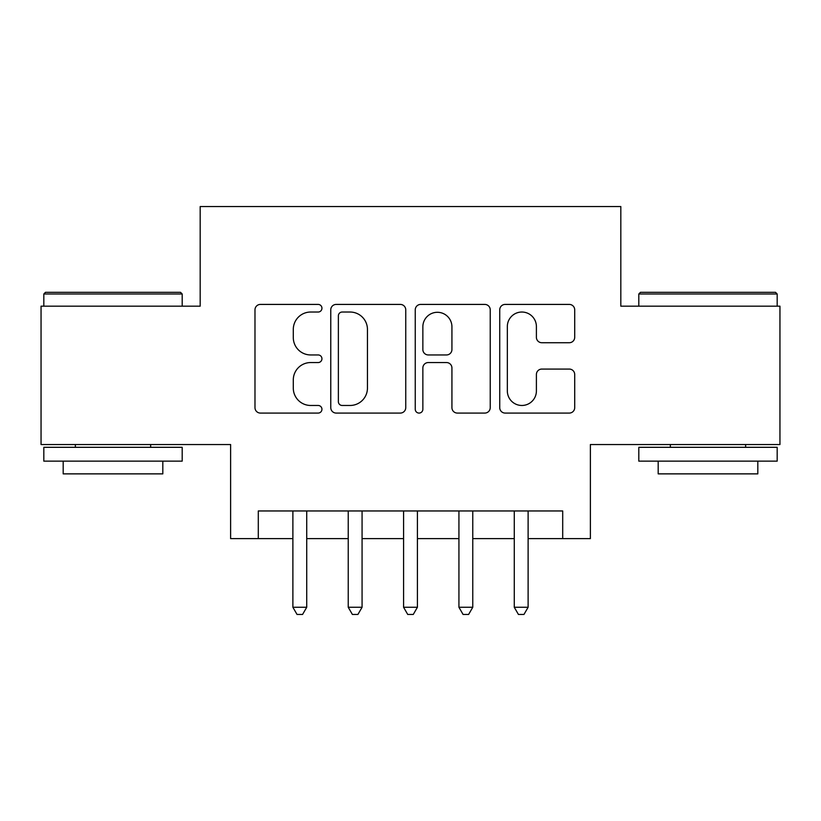 <?xml version="1.0" encoding="UTF-8"?>
<svg xmlns="http://www.w3.org/2000/svg" width="821" height="821" viewBox="0 0 821 821"><rect width="100%" height="100%" fill="white"/><g stroke="black" fill="none" stroke-linecap="round" stroke-linejoin="round"><path stroke-width="1.23" d="M321.945 308.224A3.807 3.807 0 0 0 318.138 304.417L260.421 304.417A5.429 5.429 0 0 0 254.982 309.856L254.982 407.647A5.429 5.429 0 0 0 260.421 413.076L318.138 413.076A3.807 3.807 0 0 0 321.945 409.279A3.807 3.807 0 0 0 318.138 405.471L310.677 405.471A17.385 17.385 0 0 1 293.292 388.087L293.292 379.938A17.385 17.385 0 0 1 310.677 362.554L318.138 362.554A3.807 3.807 0 0 0 321.945 358.746A3.807 3.807 0 0 0 318.138 354.949L310.677 354.949A17.385 17.385 0 0 1 293.292 337.564L293.292 329.416A17.385 17.385 0 0 1 310.677 312.031L318.138 312.031A3.807 3.807 0 0 0 321.945 308.224M569.271 342.726A5.429 5.429 0 0 0 574.71 337.287L574.71 309.856A5.429 5.429 0 0 0 569.271 304.417L505.172 304.417A5.429 5.429 0 0 0 499.732 309.856L499.732 407.647A5.429 5.429 0 0 0 505.172 413.076L569.271 413.076A5.429 5.429 0 0 0 574.71 407.647L574.71 374.509A5.429 5.429 0 0 0 569.271 369.07L541.839 369.07A5.429 5.429 0 0 0 536.4 374.509L536.4 390.94A14.532 14.532 0 0 1 521.869 405.471A14.532 14.532 0 0 1 507.337 390.94L507.337 326.563A14.532 14.532 0 0 1 521.869 312.031A14.532 14.532 0 0 1 536.4 326.563L536.4 337.287A5.429 5.429 0 0 0 541.839 342.726L569.271 342.726M258.297 538.627L258.297 510.96L562.703 510.96L562.703 538.627L590.381 538.627L590.381 444.541L779.95 444.541L779.95 306.171L620.82 306.171L620.82 206.543L200.18 206.543L200.18 306.171L41.05 306.171L41.05 444.541L230.619 444.541L230.619 538.627L292.881 538.627M405.748 309.856A5.429 5.429 0 0 0 400.309 304.417L336.21 304.417A5.429 5.429 0 0 0 330.771 309.856L330.771 407.647A5.429 5.429 0 0 0 336.21 413.076L400.309 413.076A5.429 5.429 0 0 0 405.748 407.647L405.748 309.856M420.691 304.417L484.79 304.417A5.429 5.429 0 0 1 490.229 309.856L490.229 407.647A5.429 5.429 0 0 1 484.79 413.076L457.359 413.076A5.429 5.429 0 0 1 451.93 407.647L451.93 367.982A5.429 5.429 0 0 0 446.491 362.554L428.295 362.554A5.429 5.429 0 0 0 422.856 367.982L422.856 409.279A3.807 3.807 0 0 1 419.059 413.076A3.807 3.807 0 0 1 415.252 409.279L415.252 309.856A5.429 5.429 0 0 1 420.691 304.417M306.726 538.627L348.237 538.627M362.071 538.627L403.583 538.627M417.417 538.627L458.929 538.627M472.763 538.627L514.274 538.627M528.119 538.627L562.703 538.627M342.183 312.031A3.807 3.807 0 0 0 338.375 315.828L338.375 401.664A3.807 3.807 0 0 0 342.183 405.471L350.064 405.471A17.385 17.385 0 0 0 367.449 388.087L367.449 329.416A17.385 17.385 0 0 0 350.064 312.031L342.183 312.031M451.93 326.83A14.532 14.532 0 0 0 437.388 312.298A14.532 14.532 0 0 0 422.856 326.83L422.856 349.51A5.429 5.429 0 0 0 428.295 354.949L446.491 354.949A5.429 5.429 0 0 0 451.93 349.51L451.93 326.83M306.726 510.96L306.726 607.263L292.881 607.263L292.881 510.96M306.726 607.263L302.569 614.457L297.038 614.457L292.881 607.263M45.473 292.327L180.528 292.327L182.19 293.99L43.821 293.99L45.473 292.327M113 461.145L43.821 461.145L43.821 447.312L182.19 447.312L182.19 461.145L113 461.145M162.815 461.145L162.815 473.871L63.186 473.871L63.186 461.145M640.472 292.327L775.527 292.327L777.179 293.99L638.81 293.99L640.472 292.327M708 461.145L638.81 461.145L638.81 447.312L777.179 447.312L777.179 461.145L708 461.145M757.814 461.145L757.814 473.871L658.185 473.871L658.185 461.145M362.071 510.96L362.071 607.263L348.237 607.263L348.237 510.96M362.071 607.263L357.915 614.457L352.383 614.457L348.237 607.263M417.417 510.96L417.417 607.263L403.583 607.263L403.583 510.96M417.417 607.263L413.271 614.457L407.729 614.457L403.583 607.263M472.763 510.96L472.763 607.263L458.929 607.263L458.929 510.96M472.763 607.263L468.617 614.457L463.085 614.457L458.929 607.263M528.119 510.96L528.119 607.263L514.274 607.263L514.274 510.96M528.119 607.263L523.962 614.457L518.431 614.457L514.274 607.263M43.821 306.171L43.821 293.99M75.368 447.312L75.368 444.541M150.643 447.312L150.643 444.541M182.19 306.171L182.19 293.99M638.81 306.171L638.81 293.99M670.357 447.312L670.357 444.541M745.632 447.312L745.632 444.541M777.179 306.171L777.179 293.99"/></g></svg>

